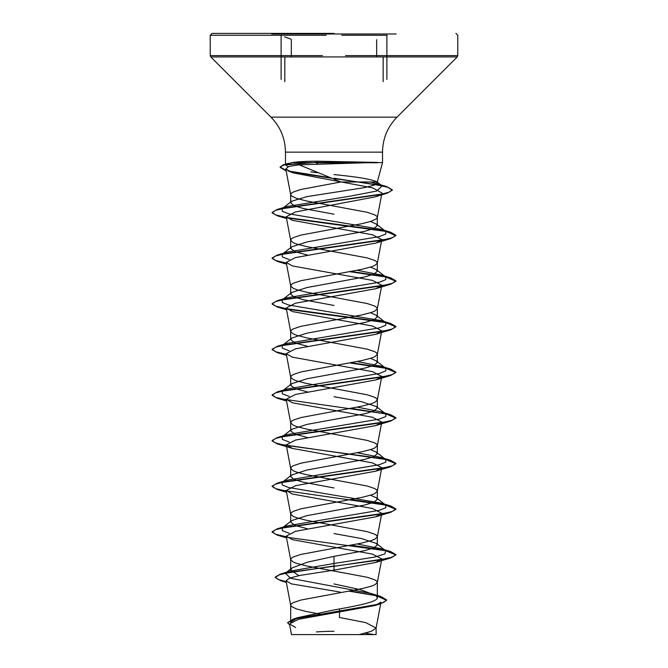 <?xml version="1.0" encoding="UTF-8"?>
<svg xmlns="http://www.w3.org/2000/svg" width="668" height="668" viewBox="0 0 668 668"><rect width="100%" height="100%" fill="white"/><g stroke="black" fill="none" stroke-linecap="round" stroke-linejoin="round"><path stroke-width="1" d="M396.199 33.993L271.801 33.993M334 33.4L212.082 33.4L334 33.4M293.711 634.6L374.289 634.6A247.552 247.552 0 0 0 364.937 633.239M286.313 164.495L291.983 162.591C298.045 161.673 306.62 161.205 317.709 161.205L377.278 162.399L299.231 164.821L340.88 181.988L377.32 181.988L382.522 162.591L377.278 162.591L382.522 162.591L382.522 152.154L285.478 152.154L382.522 152.154C382.722 138.56 387.557 126.895 397.026 117.142L334 117.142L397.026 117.142L457.229 56.93L386.881 56.93M377.462 162.775L316.214 162.775L317.843 164.077M334 214.219L303.356 208.508L293.97 205.661L290.68 202.813L291.682 201.252L306.796 196.642L364.644 187.608L374.038 185.178L377.32 182.756L376.677 181.688L382.129 185.938L376.877 183.642M377.32 182.756L376.986 181.988C372.661 179.458 358.332 176.995 334 174.582M322.978 614.677L306.153 611.47L296.483 608.94L291.34 606.402L290.68 605.133L290.68 622.175L298.028 617.574L334 609.942C357.146 605.859 377.871 601.81 377.32 597.71L375.884 595.438L360.428 589.685L334 583.932M290.68 605.133L291.34 603.872L293.294 602.603L300.817 600.064L361.847 588.667L371.517 586.128L374.706 584.859L377.303 582.554L376.66 581.06L374.706 579.791L367.183 577.261L306.153 565.854L296.483 563.316L293.294 562.047L290.697 559.751L291.34 558.248L293.294 556.978L300.817 554.448L361.847 543.042L371.517 540.504L374.706 539.243L377.303 536.938L376.66 535.435L374.706 534.175L367.183 531.636L306.153 520.23L296.483 517.7L293.294 516.431L290.697 514.126L291.34 512.632L293.294 511.362L300.817 508.824L361.847 497.418L371.517 494.888L374.706 493.619L377.303 491.314L376.66 489.819L374.706 488.55L367.183 486.02L306.153 474.614L296.483 472.076L293.294 470.806L290.697 468.51L291.34 467.007L293.294 465.738L300.817 463.208L361.847 451.802L371.517 449.263L374.706 448.003L377.303 445.698L376.66 444.195L374.706 442.934L367.183 440.396L306.153 428.99L296.483 426.46L293.294 425.19L290.697 422.886L291.34 421.391L293.294 420.122L300.817 417.584L361.847 406.177L371.517 403.647L374.706 402.378L377.303 400.074L376.66 398.579L374.706 397.31L367.183 394.78L306.153 383.374L296.483 380.835L293.294 379.566L290.697 377.261L291.34 375.767L293.294 374.498L300.817 371.967L361.847 360.561L371.517 358.023L374.706 356.762L377.303 354.457L376.66 352.954L374.706 351.694L367.183 349.155L306.153 337.749L296.483 335.219L293.294 333.95L290.697 331.645L291.34 330.151L293.294 328.881L300.817 326.343L361.847 314.937L371.517 312.407L374.706 311.138L377.303 308.833L376.66 307.338L374.706 306.069L367.183 303.531L306.153 292.133L296.483 289.595L293.294 288.325L290.697 286.021L291.34 284.526L293.294 283.257L300.817 280.727L361.847 269.321L371.517 266.782L374.706 265.522L377.303 263.217L376.66 261.714L374.706 260.445L367.183 257.915L306.153 246.509L296.483 243.979L293.294 242.709L290.697 240.405L291.34 238.902L293.294 237.641L300.817 235.103L361.847 223.696L371.517 221.166L376.66 218.628L377.32 217.359L376.66 216.098L374.706 214.829L367.183 212.29L306.153 200.893L296.483 198.354L291.34 195.816L290.68 194.555L291.34 193.286L293.294 192.017L300.817 189.487L340.88 181.988M298.913 575.649L290.68 570.146L292.116 567.884L307.539 562.139L334 556.369L364.653 550.657L374.03 547.81L377.32 544.963L376.326 543.401L361.146 538.475L334 533.557M307.497 528.78L295.114 525.465L290.68 522.151L291.674 520.589L306.846 515.671L364.619 505.05L374.022 502.194L377.32 499.347L376.318 497.785L370.506 495.213M334 487.941L303.364 482.238L293.97 479.382L290.68 476.535L291.682 474.973L306.821 470.055L364.644 459.425L374.03 456.57L377.32 453.722L376.318 452.161L370.506 449.597M307.497 437.54L295.114 434.225L290.68 430.91L291.682 429.349L306.846 424.422L364.628 413.809L374.022 410.954L377.32 408.098L376.326 406.545L361.146 401.618L334 396.7M307.497 391.916L295.114 388.609L290.68 385.294L291.674 383.733L306.829 378.806L364.628 368.185L374.022 365.329L377.32 362.482L376.318 360.92L370.498 358.357M307.497 346.3L295.106 342.985L290.68 339.67L291.682 338.108L306.812 333.19L364.644 322.56L374.03 319.713L377.32 316.857L376.318 315.296L370.506 312.733M334 305.46L303.364 299.757L293.978 296.901L290.68 294.054L291.674 292.492L306.854 287.566L364.628 276.944L374.022 274.097L377.32 271.241L376.326 269.68L370.506 267.108M307.497 255.059L295.114 251.744L290.68 248.429L291.682 246.868L306.829 241.95L364.636 231.32L374.03 228.473L377.32 225.617L376.318 224.056L370.498 221.492M350.992 634.6L359.159 634.6L371.283 631.318L376.084 628.045L381.002 602.152L375.04 605.509L298.521 619.278L289.461 623.97L295.64 627.477M376.101 634.6L291.482 634.6L289.461 623.97M376.084 628.045L365.763 622.626L339.428 617.457L339.636 608.924M334 556.369L334 563.491L290.188 571.107L286.271 572.643M292.116 567.884L285.303 573.261L290.73 578.321L371.216 593.501L381.094 596.582L386.638 599.922L383.833 602.311L375.808 604.699L293.486 619.019L287.541 622.701L289.636 624.889M376.401 595.856L377.32 597.71L377.32 582.329M376.326 543.401L385.778 550.791L384.843 553.972L374.356 557.145L334 563.491L334 565.98L280.335 574.096L275.174 577.144L278.022 579.415L286.205 581.686M350.182 590.955L381.094 596.582M381.428 422.777L375.583 425.608L295.498 440.07L286.221 444.888L292.417 448.42L372.502 462.882L381.779 467.7L375.591 471.232L295.506 485.686L286.221 490.504L292.409 494.044L372.485 508.498L381.787 513.316L375.583 516.848L295.506 531.31L286.221 536.128L292.417 539.66L372.51 554.123L381.779 558.941L375.591 562.473L334 570.13L334 566.355L390.688 557.947L395.89 554.958L391.172 557.429L377.762 560.277L292.033 571.942L279.516 574.73L275.174 577.519L280.794 580.734L286.28 582.087M348.988 591.163L376.385 595.739L386.638 600.307L380.51 603.855L297.561 618.276L287.541 622.701M334 570.13L299.623 575.499L289.319 578.179L286.046 580.859L291.457 583.899L340.037 592.04M299.231 164.821L288.977 166.374L285.787 168.904L292.517 172.77L372.777 187.908L381.971 192.968L377.303 217.593M380.894 194.38L375.224 196.86L295.406 211.981L286.221 216.783L292.417 220.323L372.51 234.777L381.779 239.595M381.42 240.296L375.583 243.127L295.498 257.589L286.221 262.407L292.417 265.939L372.493 280.393L381.787 285.211L377.303 308.833M381.428 285.921L375.583 288.751L295.515 303.205L286.221 308.023L292.417 311.564L372.493 326.017L381.787 330.835L377.303 354.457M381.428 331.537L375.583 334.367L295.49 348.83L286.221 353.648L292.409 357.18L372.493 371.642L381.779 376.46M381.428 377.161L375.591 379.992L295.515 394.446L286.213 399.264L292.417 402.804L372.485 417.258L381.779 422.076M291.983 162.591L316.214 162.591M317.642 172.72L310.779 171.876M287.933 166.724L286.18 165.188L285.478 162.591L285.478 152.154C285.278 138.56 280.443 126.895 270.974 117.142L334 117.142L270.974 117.142L210.771 56.93L457.229 56.93L457.78 55.619L386.881 55.619M385.778 550.791L380.768 548.637L357.23 544.002M289.269 533.298L282.322 530.642L282.23 527.987L291.674 520.589M283.257 527.336L287.232 525.825L379.307 510.335L385.778 507.755L385.77 505.175L380.76 503.012L288.693 487.523L282.222 484.943L282.222 482.363L291.682 474.973M283.257 481.72L287.232 480.2L379.307 464.719L385.778 462.131L385.77 459.551L380.768 457.396L357.23 452.762M289.269 442.057L282.322 439.402L282.222 436.747L291.682 429.349M282.322 436.672L287.24 434.584L379.307 419.095L385.778 416.515L385.77 413.935L380.768 411.772L357.23 407.138M289.269 396.441L282.322 393.778L282.23 391.122L291.674 383.733M283.257 390.479L287.232 388.96L379.307 373.479L385.778 370.89L385.778 368.31L380.768 366.147L357.23 361.522M289.269 350.817L282.322 348.162L282.23 345.498L287.232 343.344L379.307 327.854L385.778 325.274L385.77 322.694L380.76 320.531L288.693 305.042L282.222 302.462L282.222 299.882L291.674 292.492M283.257 299.239L287.232 297.719L379.307 282.23L385.778 279.65L385.77 277.07L380.768 274.907L357.23 270.281M289.269 259.576L282.322 256.921L282.222 254.266L291.682 246.868M283.257 253.615L287.24 252.103L379.307 236.614L385.778 234.034L385.778 231.454L380.768 229.291L288.693 213.802L282.222 211.222L282.23 208.641L291.682 201.243M282.322 208.575L287.232 206.479L349.949 196.208L376.593 191.073L382.129 185.938M286.338 217.442L275.775 214.929L272.11 212.424L277.312 209.426L379.324 194.697L388.985 192.242L392.308 189.787L386.714 186.572L370.498 181.988M395.89 554.574L390.696 551.576L385.019 550.207M384.743 550.148L350.984 545.188M286.338 536.788L275.775 534.275L272.11 531.761L277.312 528.764L382.038 513.909L392.325 511.429L395.89 508.949L390.688 505.96L385.019 504.582M384.743 504.524L350.984 499.564M286.338 491.164L275.775 488.659L272.11 486.145L277.303 483.148L382.038 468.285L392.325 465.813L395.89 463.333L390.688 460.335L385.019 458.966M384.743 458.908L284.1 445.122L275.183 442.817L272.11 440.521L277.303 437.523L382.038 422.669L392.325 420.189L395.89 417.717L390.696 414.719L350.984 408.323M286.338 399.923L275.775 397.41L272.11 394.905L277.312 391.907L382.038 377.044L392.325 374.573L395.89 372.093L390.696 369.095L385.019 367.726M384.743 367.667L350.984 362.707M286.338 354.307L275.775 351.794L272.11 349.281L277.312 346.283L382.038 331.428L392.325 328.948L395.89 326.468L390.688 323.479L385.019 322.101M384.743 322.043L286.572 308.725M286.338 308.683L275.775 306.169L272.11 303.664L277.303 300.667L382.038 285.804L392.325 283.324L395.89 280.852L390.688 277.855L385.019 276.485M384.743 276.427L350.984 271.467M286.338 263.067L275.775 260.553L272.11 258.04L277.312 255.042L382.038 240.188L392.325 237.708L395.89 235.228L390.696 232.239L385.019 230.861M384.743 230.802L286.572 217.484M386.714 186.572L334 178.206M330.401 177.738L287.758 170.874M286.071 170.415L280.142 166.992L283.483 164.754L316.214 162.399L283.691 165.071L280.142 166.992M395.89 554.958L385.686 550.724L287.056 537.297M286.413 537.181L277.312 535.143L272.11 532.145L275.675 529.666L285.962 527.194L390.696 512.331L395.89 509.333L385.686 505.108L277.312 489.519L272.11 486.521L275.675 484.05L285.962 481.57L390.696 466.707L395.89 463.709L385.686 459.484L277.303 443.903L272.11 440.905L275.675 438.425L285.962 435.954L390.688 421.09L395.89 418.093L385.686 413.868L277.303 398.278L272.11 395.281L275.675 392.809L285.962 390.329L390.688 375.466L395.89 372.477L385.686 368.243L349.723 362.933M286.413 354.7L277.312 352.662L272.11 349.665L275.675 347.185L285.962 344.705L390.696 329.85L395.89 326.852L385.686 322.627M385.678 322.619L287.056 309.192M286.413 309.075L277.312 307.038L272.11 304.04L275.675 301.569L285.962 299.089L390.688 284.226L395.89 281.228L385.686 277.003L349.723 271.692M286.413 263.459L277.303 261.413L272.11 258.424L275.675 255.944L285.962 253.464L390.688 238.61L395.89 235.612L385.686 231.379L287.056 217.952M286.413 217.835L277.303 215.797L272.11 212.8L275.583 210.362L285.67 207.915L387.048 193.261L392.308 190.171L387.757 187.274L374.932 184.376L334 178.581M331.829 178.306L289.419 171.668M285.687 170.682L280.142 167.367M377.278 162.399L316.214 162.399L317.709 161.205M383.156 81.655L383.156 56.93M341.799 35.254L387.206 35.254M345.54 55.619L457.78 55.619L457.78 35.254L455.918 33.4M375.032 55.619L365.713 55.619M375.032 56.93L365.713 56.93M345.54 56.93L322.485 56.93M302.312 56.93L210.771 56.93L210.22 55.619L322.485 55.619M302.312 55.619L210.22 55.619L210.22 35.254L326.234 35.254M280.785 35.254L210.22 35.254L212.082 33.4M284.819 56.93L284.819 81.655M386.881 79.392L386.881 35.621M377.32 544.963L377.32 536.705M377.32 499.347L377.32 491.089M377.32 453.722L377.32 445.464M377.32 408.098L377.32 399.848M377.32 362.482L377.32 354.224M377.32 316.857L377.32 308.608M377.32 271.241L377.32 262.983M377.32 225.617L377.32 217.359M290.68 570.146L290.68 559.517M290.68 521.374L290.68 513.892M290.68 475.758L290.68 468.276M290.68 430.134L290.68 422.652M290.68 385.294L290.68 377.036M290.68 338.893L290.68 331.411M290.68 293.269L290.68 285.795M290.68 247.653L290.68 240.171M290.68 202.028L290.68 194.555M376.109 634.6L376.109 627.803M298.028 617.574L293.486 619.019M290.188 571.107L280.335 574.096M280.794 580.734L286.33 582.362M380.51 603.855L375.04 605.509M285.787 168.904L290.697 194.78M286.213 216.783L290.697 240.405M381.787 239.595L377.303 263.217M286.213 262.407L290.697 286.021M286.213 308.023L290.697 331.645M286.213 353.648L290.697 377.261M381.787 376.46L377.303 400.074M286.213 399.264L290.697 422.886M381.787 422.076L377.303 445.698M286.213 444.888L290.697 468.51M381.787 467.7L377.303 491.314M286.213 490.504L290.697 514.126M381.787 513.316L377.303 536.938M286.213 536.128L290.697 559.751M381.787 558.941L377.303 582.554M286.046 580.859L290.697 605.367M288.693 163.268L283.483 164.754M380.768 548.637L390.696 551.576M287.232 525.825L277.312 528.764M380.76 503.012L390.688 505.96M287.232 480.2L277.303 483.148M380.768 457.396L390.688 460.335M287.24 434.584L277.303 437.523M380.768 411.772L390.696 414.719M287.232 388.96L277.312 391.907M380.768 366.147L390.696 369.095M287.232 343.344L277.312 346.283M380.76 320.531L390.688 323.479M287.232 297.719L277.303 300.667M380.768 274.907L390.688 277.855M287.24 252.103L277.312 255.042M380.768 229.291L390.696 232.239M287.232 206.479L277.312 209.426M385.77 505.175L376.326 497.777M385.77 459.551L376.318 452.161M385.77 413.935L376.326 406.545M385.778 368.31L376.318 360.92M282.23 345.498L291.682 338.108M385.77 322.694L376.318 315.296M385.77 277.07L376.326 269.68M385.778 231.454L376.318 224.056M375.216 196.86L387.048 193.261M286.547 218.536L277.303 215.797M375.583 243.127L390.688 238.61M286.547 264.152L277.303 261.413M375.583 288.751L390.688 284.226M286.547 309.777L277.312 307.038M375.583 334.367L390.696 329.85M286.547 355.393L277.312 352.662M375.591 379.992L390.688 375.466M286.547 401.017L277.303 398.278M375.583 425.608L390.688 421.09M292.417 448.42L277.303 443.903M375.591 471.232L390.696 466.707M286.547 492.258L277.312 489.519M375.583 516.857L390.696 512.331M286.547 537.882L277.312 535.143M375.591 562.473L390.688 557.947M334 631.302A247.552 247.552 0 0 0 316.473 631.92M376.652 56.93L376.652 39.704M281.103 79.392L281.103 35.621M291.315 56.93L291.315 39.696M457.78 44.48L457.78 44.973M290.922 39.12L284.585 36.857"/></g></svg>
